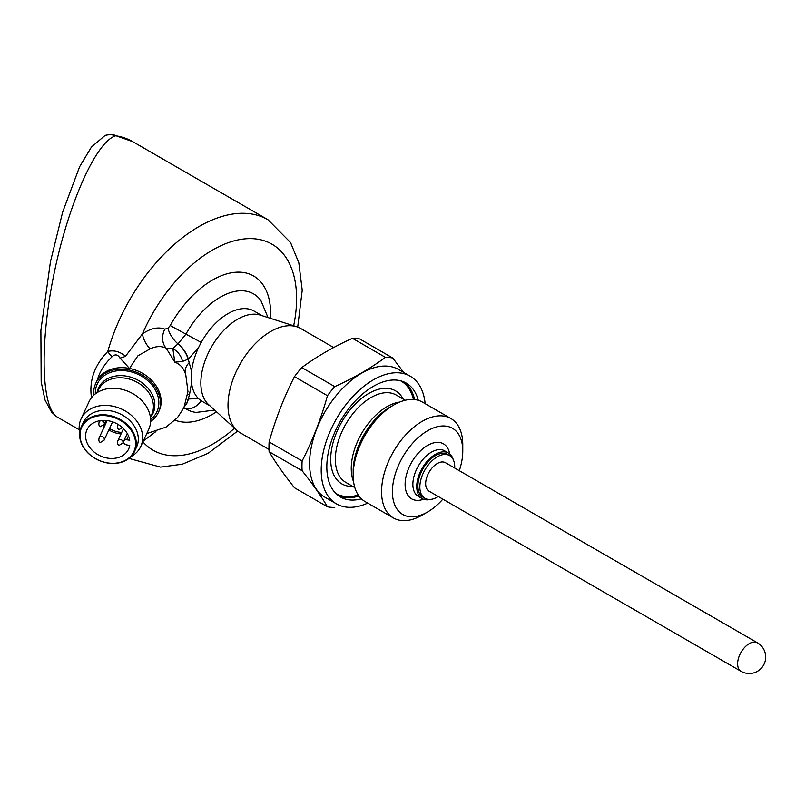 <?xml version="1.0" encoding="UTF-8"?>
<svg xmlns="http://www.w3.org/2000/svg" width="806" height="806" viewBox="0 0 806 806"><rect width="100%" height="100%" fill="white"/><g stroke="black" fill="none" stroke-linecap="round" stroke-linejoin="round"><path stroke-width="1.21" d="M437.285 463.531A16.442 9.491 120 0 0 425.659 483.671A16.442 9.491 120 0 0 429.064 491.197L741.036 671.317A16.442 9.491 -60 0 1 737.631 663.791A16.442 9.491 -60 0 1 744.804 647.248A16.442 9.491 -60 0 1 757.479 642.835L445.506 462.725A16.442 9.491 120 0 0 437.285 463.531M454.695 468.024A24.664 14.236 120 0 0 454.725 466.896A24.664 14.236 120 0 0 449.617 455.602A24.664 14.236 120 0 0 424.953 469.838A24.664 14.236 120 0 0 424.953 498.32A24.664 14.236 120 0 0 438.252 496.506M424.953 498.32L423.009 497.201A24.664 14.236 -60 0 1 423.009 468.719A24.664 14.236 -60 0 1 447.673 454.483L449.617 455.602M430.213 499.448A26.306 15.193 -60 0 1 422.193 498.622A26.306 15.193 -60 0 1 418.153 477.545A26.306 15.193 -60 0 1 435.341 454.362A26.306 15.193 -60 0 1 448.499 453.063A26.306 15.193 -60 0 1 453.224 459.591M442.847 499.166A49.75 28.724 -60 0 1 427.593 511.991A49.75 28.724 -60 0 1 392.411 491.68A49.75 28.724 -60 0 1 427.593 430.747A49.75 28.724 -60 0 1 462.775 451.058A49.75 28.724 -60 0 1 459.289 470.684M427.593 511.991L422.163 515.125A57.428 33.157 -60 0 1 393.449 517.966A57.428 33.157 -60 0 1 384.653 471.953A57.428 33.157 -60 0 1 422.163 421.347A57.428 33.157 -60 0 1 450.876 418.505A57.428 33.157 -60 0 1 462.775 444.791L462.775 451.058M393.449 517.966L365.078 501.584A57.428 33.157 -60 0 1 353.179 475.288A57.428 33.157 -60 0 1 393.791 404.965A57.428 33.157 -60 0 1 422.495 402.113L450.876 418.505M393.791 404.965L390.195 407.03L393.791 404.965M104.538 423.402L104.79 422.858M104.79 423.624L104.941 422.556M117.847 424.974A2.74 2.166 24.9 0 1 117.888 424.863A2.74 2.166 24.9 0 1 117.928 424.772A2.74 2.166 24.9 0 1 118.129 424.44M117.847 440.791A2.74 2.166 24.9 0 1 117.888 440.68A2.74 2.166 24.9 0 1 117.928 440.59A2.74 2.166 24.9 0 1 120.406 439.512A2.74 2.166 24.9 0 1 122.895 442.897A2.74 2.166 24.9 0 1 122.855 442.988A2.74 2.166 24.9 0 1 122.784 443.099M99.128 422.082A2.74 2.166 24.9 0 1 99.168 421.971A2.74 2.166 24.9 0 1 99.209 421.881A2.74 2.166 24.9 0 1 101.697 420.792A2.74 2.166 24.9 0 1 104.176 424.188A2.74 2.166 24.9 0 1 104.135 424.268A2.74 2.166 24.9 0 1 104.075 424.379M99.128 437.9A2.74 2.166 24.9 0 1 99.168 437.789A2.74 2.166 24.9 0 1 99.209 437.698A2.74 2.166 24.9 0 1 101.697 436.61A2.74 2.166 24.9 0 1 104.176 440.005A2.74 2.166 24.9 0 1 104.135 440.086A2.74 2.166 24.9 0 1 104.075 440.207M112.588 421.87A2.74 2.166 24.9 0 1 112.548 421.971L104.176 440.005M105.254 422.626L105.133 424.006L104.437 423.634M105.133 422.143L105.918 422.727L105.133 422.888M104.125 424.288A21.853 17.238 -155.1 0 0 105.022 425.175M109.485 428.56A21.853 17.238 -155.1 0 0 121.706 432.449M361.4 498.833A65.77 37.973 -60 0 1 340.454 497A65.77 37.973 -60 0 1 330.369 444.297A65.77 37.973 -60 0 1 373.339 386.336A65.77 37.973 -60 0 1 406.224 383.082A65.77 37.973 -60 0 1 418.284 400.31M126.673 439.764A3.153 2.489 -155.1 0 0 123.822 441.013A3.153 2.489 -155.1 0 0 126.673 444.912L129.746 445.386A22.951 18.105 24.9 0 1 128.607 449.083A22.951 18.105 24.9 0 1 100.166 455.833A22.951 18.105 24.9 0 1 86.967 429.759A22.951 18.105 24.9 0 1 110.15 421.155A22.951 18.105 24.9 0 1 129.746 440.247L126.673 439.764L128.476 435.885M367.738 503.115A73.719 42.557 -60 0 1 336.475 503.881A73.719 42.557 -60 0 1 336.475 418.757A73.719 42.557 -60 0 1 410.194 376.2A73.719 42.557 -60 0 1 425.155 403.655M79.996 435.119A28.774 22.689 -155.1 0 0 121.686 461.919A28.774 22.689 -155.1 0 0 121.686 421.226A28.774 22.689 -155.1 0 0 79.996 435.119M336.475 503.881L324.848 497.171A73.719 42.557 -60 0 1 338.983 392.28A73.719 42.557 -60 0 1 398.567 369.491L410.194 376.2M79.613 434.736A29.318 23.122 -155.1 0 0 102.987 461.919A29.318 23.122 -155.1 0 0 134.531 451.461A29.318 23.122 -155.1 0 0 117.666 418.133A29.318 23.122 -155.1 0 0 81.335 426.767A29.318 23.122 -155.1 0 0 79.613 434.736M334.762 507.437A82.212 47.463 -60 0 1 327.458 506.793C321.07 495.962 312.627 483.943 302.119 470.744A82.212 47.463 -60 0 1 302.119 461.002C312.627 440.429 321.07 418.657 327.458 395.696A82.212 47.463 -60 0 1 334.762 386.618C353.502 378.165 370.397 368.413 385.439 357.36A82.212 47.463 -60 0 1 392.744 358.005L403.796 372.513M81.335 426.767L83.391 422.334A29.318 23.122 24.9 0 1 114.936 411.876A29.318 23.122 24.9 0 1 138.31 439.058A29.318 23.122 24.9 0 1 136.587 447.028L134.531 451.461M392.744 358.005L359.748 338.963A82.212 47.463 120 0 0 352.444 338.308C333.704 346.751 316.808 356.514 301.766 367.566A82.212 47.463 120 0 0 294.462 376.654C283.964 397.237 275.521 418.999 269.123 441.96A82.212 47.463 120 0 0 269.123 451.692C275.521 462.523 283.964 474.543 294.462 487.741L327.458 506.793M385.439 357.36L352.444 338.308M334.762 386.618L301.766 367.566M327.458 395.696L294.462 376.654M302.119 461.002L269.123 441.96M302.119 470.744L269.123 451.692M130.945 456.629A32.885 25.933 -155.1 0 0 140.738 446.534A32.885 25.933 -155.1 0 0 121.827 409.166A32.885 25.933 -155.1 0 0 81.084 418.848A32.885 25.933 -155.1 0 0 79.149 427.785A32.885 25.933 -155.1 0 0 79.693 432.852M140.738 446.534L148.687 429.427A32.885 25.933 -155.1 0 0 129.776 392.059A32.885 25.933 -155.1 0 0 89.023 401.731L81.084 418.848M333.684 347.537L300.779 328.536A60.289 34.809 120 0 0 296.789 326.773A60.289 34.809 120 0 0 251.895 347.356A60.289 34.809 120 0 0 228.007 405.358A60.289 34.809 120 0 0 236.964 430.384A60.289 34.809 120 0 0 240.49 432.963L269.013 449.426M296.789 326.773L260.247 315.096A52.068 30.064 120 0 0 208.109 353.421A52.068 30.064 120 0 0 200.845 382.971A52.068 30.064 120 0 0 208.593 404.582L236.964 430.384M262.071 315.68L254.041 311.045A52.068 30.064 120 0 0 198.447 347.849A52.068 30.064 120 0 0 191.536 371.344L191.536 383.041A52.068 30.064 120 0 0 198.447 398.547A52.068 30.064 120 0 0 201.974 401.227L210.003 405.861M95.34 393.892A32.885 25.933 24.9 0 1 126.522 370.921A32.885 25.933 24.9 0 1 158.842 402.768A32.885 25.933 24.9 0 1 150.601 419.543M198.447 347.849L188.261 359.154L191.536 371.344M93.859 395.152A34.527 27.233 24.9 0 1 95.763 383.313L96.468 381.792A34.527 27.233 24.9 0 1 97.264 380.251A34.527 27.233 24.9 0 1 129.514 368.433L119.963 358.055A10.962 5.017 -23.8 0 0 125.555 356.202L142.491 333.815A16.442 8.382 54.8 0 0 150.148 348.877C156.092 346.056 161.442 345.845 166.197 348.222L172.827 348.575L178.176 343.658A16.442 7.254 50.3 0 1 188.261 359.154L182.478 361.461A16.442 13.43 43.3 0 0 172.827 348.575L174.831 362.176L166.197 348.222A16.442 13.37 111.2 0 1 164.797 329.15L168.031 328.213L170.197 325.564A82.212 47.463 -60 0 1 235.815 272.237A82.212 47.463 -60 0 1 270.494 318.37M182.478 361.461L174.831 362.176C180.131 364.131 183.708 368.13 185.551 374.175A53.73 42.375 24.9 0 1 185.783 374.881L187.959 391.525L183.949 407.645L177.391 417.72L166.046 427.089L146.752 433.588M191.536 383.041L189.541 394.376A16.442 6.075 13.7 0 0 187.647 394.92M189.541 362.307A16.442 11.969 -18.7 0 0 185.551 374.175M189.541 394.376L188.261 399.01L198.447 398.547M95.763 383.313A34.527 27.233 24.9 0 1 132.899 370.992A34.527 27.233 24.9 0 1 160.434 403.01A34.527 27.233 24.9 0 1 158.399 412.39A34.527 27.233 24.9 0 1 150.601 421.478M184.544 406.315A16.442 11.294 -108 0 0 188.261 399.01L188.02 399.141A16.442 11.395 -109.7 0 1 184.624 406.133M178.176 343.658L185.924 334.117L170.197 325.564M129.514 368.433A34.527 27.233 24.9 0 1 161.14 401.479A34.527 27.233 24.9 0 1 159.114 410.859L158.399 412.39M201.198 400.753A16.442 13.42 -57.1 0 1 185.924 408.833A16.442 13.42 -57.1 0 0 183.385 408.793M150.148 348.877L137.927 355.778L130.481 366.911M97.264 380.251C99.612 371.687 104.589 363.808 112.195 356.605A10.962 6.428 -133.3 0 1 107.792 351.456C113.837 349.945 119.762 351.527 125.555 356.202M119.963 358.055C117.747 354.439 115.147 353.955 112.195 356.605M297.706 327.095L302.22 290.271L298.835 262.857L290.553 242.535L267.995 219.746A138.118 79.744 -60 0 0 107.792 351.456C94.443 365.289 89.003 380.714 91.491 397.701M56.581 416.571L51.554 412.108L45.025 400.038L41.166 381.812L40.894 330.289L50.466 261.628L62.656 212.109L79.613 166.731L91.441 147.055L104.589 135.871C105.032 134.642 114.915 134.421 113.193 134.783A13.702 10.921 99.1 0 1 116.245 135.871L115.429 135.861C95.843 142.118 68.288 204.049 54.002 273.909C39.544 343.759 41.126 408.038 57.538 417.206L79.23 429.719M104.589 135.871A13.702 13.259 65.3 0 1 115.429 135.861M422.193 498.622L418.314 496.385A26.306 15.193 -60 0 1 414.284 475.308A26.306 15.193 -60 0 1 431.472 452.126A26.306 15.193 -60 0 1 444.62 450.816L448.499 453.063M423.513 499.246A31.787 18.357 -60 0 1 405.206 481.928A31.787 18.357 -60 0 1 427.593 445.416A31.787 18.357 -60 0 1 449.698 453.889M353.179 475.288L353.179 471.147A52.35 30.225 -60 0 1 390.195 407.03M353.602 481.807A50.425 29.117 -60 0 1 386.91 406.708A50.425 29.117 -60 0 1 399.645 402.073M405.257 400.25L396.22 395.031A50.425 29.117 120 0 0 371.012 397.529A50.425 29.117 120 0 0 338.067 441.96A50.425 29.117 120 0 0 345.794 482.371L354.831 487.59M403.151 399.03A53.71 31.011 120 0 0 341.825 421.85A53.71 31.011 120 0 0 352.726 486.371M413.407 399.474A64.943 37.499 120 0 0 400.592 380.795M335.649 493.272A64.943 37.499 120 0 0 358.237 495.025M414.606 399.575A65.77 37.973 120 0 0 404.118 382.014M338.48 495.72A65.77 37.973 120 0 0 358.922 496.022M103.168 425.487A22.951 18.105 -155.1 0 0 104.347 426.636M108.84 429.971A22.951 18.105 -155.1 0 0 121.021 433.93M97.204 392.582L98.503 389.772A29.318 23.122 24.9 0 1 130.048 379.304A29.318 23.122 24.9 0 1 153.432 406.496A29.318 23.122 24.9 0 1 151.699 414.455L150.39 417.276M150.41 417.417A30.054 23.706 -155.1 0 0 154.843 405.075A30.054 23.706 -155.1 0 0 127.872 376.422A30.054 23.706 -155.1 0 0 97.073 392.663M268.025 317.584L260.882 300.537A66.707 38.517 120 0 0 185.924 334.117L201.208 342.439M185.924 408.833A66.707 38.517 120 0 0 196.291 412.41L214.628 410.073M168.031 328.213A16.442 7.456 51.1 0 0 177.924 343.87A16.442 7.556 49.9 0 1 188.02 359.295M216.542 411.816A82.212 47.463 -60 0 1 175.093 420.168M293.666 325.775A118.935 68.671 -60 0 0 247.261 238.687A118.935 68.671 -60 0 0 142.491 333.815C150.843 328.223 158.288 326.662 164.797 329.15M155.87 431.583L143.297 441.023M234.536 428.177A118.935 68.671 -60 0 1 142.904 441.879M129.877 458.967A138.118 79.744 -60 0 1 128.95 458.413L160.555 467.107L182.327 464.196L208.109 453.315L237.71 431.019M113.193 134.783L132.738 141.655A138.118 79.744 120 0 0 116.245 135.871M741.036 671.317A16.442 16.442 0 0 0 763.494 665.303A16.442 16.442 0 0 0 757.479 642.835M117.888 424.863C117.213 427.412 117.626 428.983 119.137 429.568L122.855 427.16M117.888 440.68C117.213 443.24 117.626 444.801 119.137 445.386L122.855 442.978M99.168 421.971C98.493 424.52 98.916 426.082 100.418 426.666L104.135 424.268M99.168 437.789C98.493 440.338 98.916 441.91 100.418 442.494L104.135 440.086M123.489 428.611L117.928 440.59M127.267 433.487L122.895 442.897M99.753 420.712L99.209 421.881M105.908 420.46L104.176 424.188M107.148 420.591L99.209 437.698M127.288 433.527L123.822 441.013M267.995 219.746L132.738 141.655"/></g></svg>
